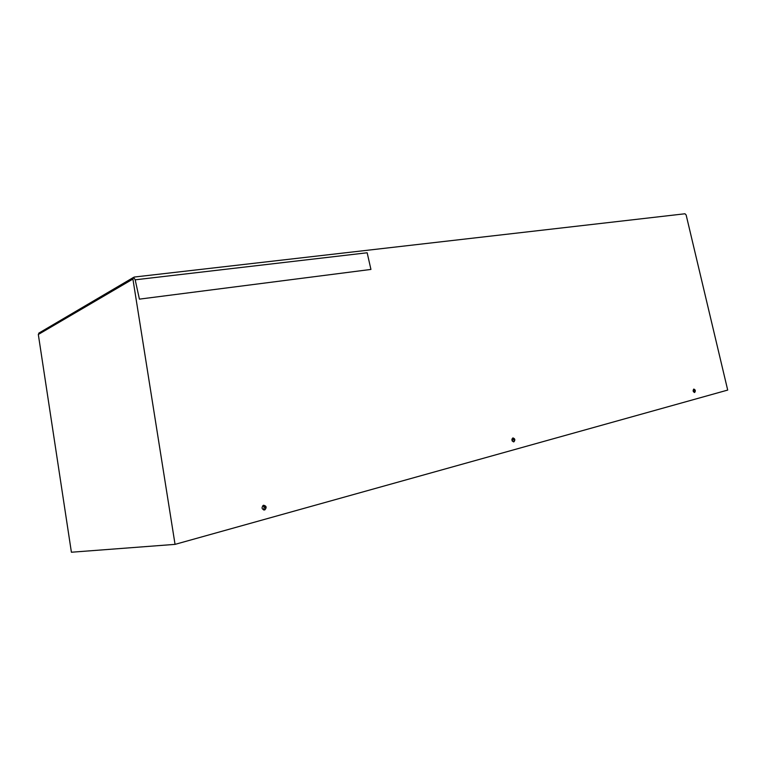 <?xml version="1.0" encoding="UTF-8"?>
<svg xmlns="http://www.w3.org/2000/svg" width="766" height="766" viewBox="0 0 766 766"><rect width="100%" height="100%" fill="white"/><g stroke="black" fill="none" stroke-linecap="round" stroke-linejoin="round"><path stroke-width="1.15" d="M694.264 392.47L693.632 389.176M693.106 390.871L694.762 390.564M264.921 509.821L264.299 509.984M263.494 509.888L264.71 509.735M263.571 509.869L264.241 507.216L265.687 507.044M264.241 507.216L262.882 505.608M134.251 278.288L135.189 279.82L367.163 252.77L370.935 269.431L139.412 299.133L135.189 279.82M512.263 441.092L512.483 439.856L514.312 439.56M512.483 439.856L511.927 439.11M134.366 277.033L684.986 213.771L686.144 214.978L727.7 390.076L175.05 544.367L132.911 279.054L133.38 277.493L134.366 277.033M175.05 544.367L71.401 552.229L38.319 334.474L39.353 332.817M263.581 505.254L263.341 505.34C261.311 507.714 261.733 509.246 264.615 509.926L264.845 509.85C266.884 507.485 266.463 505.953 263.581 505.254M512.942 437.932L512.837 437.96C511.382 439.837 511.717 441.13 513.842 441.848L513.938 441.819C515.394 439.952 515.058 438.65 512.942 437.932M693.833 389.09L693.776 389.109C692.713 390.65 693 391.771 694.628 392.47L694.685 392.451C695.748 390.909 695.461 389.789 693.833 389.09M264.107 509.993L264.385 509.907C266.367 507.906 266.108 506.355 263.609 505.244M513.45 441.886C514.819 440.326 514.599 439.023 512.789 437.98M38.319 334.474L132.911 279.054M38.75 333.172L133.38 277.493"/></g></svg>
